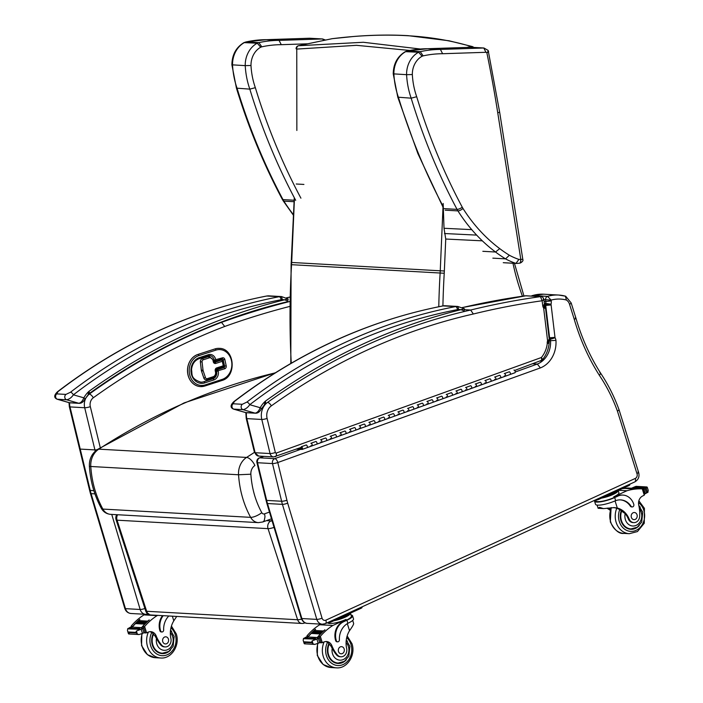<?xml version="1.0" encoding="UTF-8"?>
<svg xmlns="http://www.w3.org/2000/svg" width="703" height="703" viewBox="0 0 703 703"><rect width="100%" height="100%" fill="white"/><g stroke="black" fill="none" stroke-linecap="round" stroke-linejoin="round"><path stroke-width="1.05" d="M294.293 197.675L291.209 262.43L291.675 262.465L294.469 198.018M471.748 229.644L444.015 228.282L445.737 239.038L482.337 240.83M296.851 130.459L296.763 49.087A2.979 0.65 179.4 0 1 296.104 48.683A2.979 2.979 0 0 1 298.476 45.739A2.979 1.564 -101.8 0 0 298.265 45.818M444.015 228.282L443.162 203.466M420.403 49.017L363.319 42.277L298.555 45.73L332.053 38.709C385.464 32.074 431.853 34.667 471.23 46.503A2.979 2.61 -73.9 0 1 472.302 46.556L449.015 40.774L408.162 35.668C391.079 34.684 373.1 34.939 354.233 36.433L332.22 38.674A2.979 2.373 83 0 0 332.22 38.674A2.979 2.373 83 0 0 332.053 38.709A2.979 1.564 78.2 0 0 331.974 38.718A2.979 1.564 78.2 0 0 331.895 38.735M332.229 38.674A2.979 2.979 0 0 0 331.974 38.718L298.476 45.739A2.979 1.564 -101.8 0 1 298.555 45.73A2.979 2.364 83 0 0 296.763 49.087L356.474 45.326L409.752 50.458M300.919 198.176A579.281 488.585 -86.8 0 1 255.338 87.682L249.82 89.132A583.446 492.1 93.2 0 0 295.691 200.32M255.338 87.682A70.151 59.175 -86.8 0 1 250.989 65.502L245.233 65.634A74.325 62.69 93.2 0 0 249.82 89.132L236.436 88.147L231.885 64.808C232.043 54.781 236.067 47.373 243.967 42.611L257.245 43.199A23.577 19.886 93.2 0 0 245.233 65.634L231.885 64.817M250.989 65.502A19.412 16.371 -86.8 0 1 260.725 47.206L257.245 43.199A23.577 19.886 93.2 0 1 258.88 42.628L261.806 46.829A126.874 107.014 -86.8 0 1 281.279 44.684L279.056 40.387A131.048 110.529 93.2 0 0 258.88 42.628L246.182 41.916L244.064 42.567M324.065 40.379L322.449 38.955L279.056 40.387L266.209 39.676M293.292 214.503A172.332 145.345 -86.8 0 1 283.88 201.137A23.823 20.097 -86.8 0 1 282.993 199.608A583.446 492.1 -86.8 0 1 237.113 88.42A74.325 62.69 -86.8 0 1 232.535 64.922A23.577 19.886 -86.8 0 1 244.547 42.488A23.577 19.886 -86.8 0 1 246.182 41.916A131.048 110.529 -86.8 0 1 266.349 39.676L309.531 38.252M309.979 38.252A5.958 5.026 -86.8 0 0 309.856 38.243A5.958 5.026 -86.8 0 0 309.742 38.243L322.449 38.955A5.958 5.026 93.2 0 1 322.563 38.955L325.568 40.062M487.513 50.15C488.647 50.326 488.427 51.196 486.863 52.769C488.761 51.943 489.13 51.451 487.987 51.293M443.338 206.77A583.446 492.1 -86.8 0 1 398.469 97.462A74.325 62.69 -86.8 0 1 393.882 73.964A23.577 19.886 -86.8 0 1 405.895 51.53A23.577 19.886 -86.8 0 1 407.529 50.959A131.048 110.529 -86.8 0 1 427.705 48.718L471.089 47.286A5.958 5.026 -86.8 0 1 471.212 47.286L483.91 47.997L488.172 50.414L499.622 111.997A4.165 0.554 171.1 0 1 497.742 112.77L520.782 259.249L520.51 262.94C522.601 261.639 523.366 260.488 522.821 259.469L520.703 259.266A7.742 6.529 -86.8 0 1 518.902 259.407L515.958 263.397A11.916 10.044 93.2 0 0 516.6 263.458L519.447 263.194A4.165 2.171 -103.6 0 0 520.703 259.266M518.902 259.407A76.082 64.175 -86.8 0 1 509.385 255.242L505.554 258.862A80.256 67.69 93.2 0 0 515.958 263.397L503.251 262.685M416.694 96.724L411.167 98.174A583.446 492.1 93.2 0 0 457.047 209.362A4.165 1.309 -28.1 0 0 462.266 207.218A579.281 488.585 -86.8 0 1 416.694 96.724A70.151 59.175 -86.8 0 1 412.336 74.544L406.589 74.676A74.325 62.69 93.2 0 0 411.167 98.174L397.784 97.181L417.907 153.632L443.004 207.139M412.336 74.544A19.412 16.371 -86.8 0 1 422.072 56.249L418.601 52.242A23.577 19.886 93.2 0 0 406.589 74.676L393.232 73.85C393.39 63.824 397.415 56.416 405.323 51.653L418.601 52.242A23.577 19.886 93.2 0 1 420.236 51.67L423.162 55.871A126.874 107.014 -86.8 0 1 442.626 53.727L440.403 49.43A131.048 110.529 93.2 0 0 420.236 51.67L407.529 50.959L405.42 51.609M442.626 53.727L485.949 52.294L483.796 47.997L440.403 49.43L427.556 48.718M492.847 258.15L505.554 258.862A150.345 126.804 93.2 0 1 495.536 252.017L499.71 248.616A168.158 141.83 -86.8 0 1 462.996 208.475A19.658 16.582 -86.8 0 1 462.266 207.218M483.91 47.997A5.958 5.026 93.2 0 0 483.796 47.997L470.878 47.294M269.978 511.881L264.565 513.84L264.996 516.687L264.231 520.73L262.834 521.969L258.414 522.628A11.872 10.018 93.2 0 1 250.637 517.355L102.866 509.077A8.937 2.847 151.3 0 1 101.381 508.41C94.395 495.518 90.397 481.458 89.378 466.212A8.937 0.659 -3.5 0 0 90.775 466.484L238.545 474.762L250.866 474.209A9.034 7.619 -86.8 0 1 254.89 465.509A8.937 4.077 56.9 0 0 246.56 457.433A17.962 15.15 93.2 0 0 238.545 474.762C239.6 490.202 243.625 504.403 250.637 517.355A8.937 2.847 -28.7 0 0 261.78 512.672C255.453 500.975 251.815 488.154 250.866 474.209M117.586 514.737A5.958 5.026 93.2 0 0 117.067 520.185A5.958 1.336 162 0 1 116.1 519.789L145.679 610.889A5.958 1.336 -18 0 0 146.655 611.276A5.958 5.026 93.2 0 0 151.013 614.993L301.982 623.456A5.958 5.026 -86.8 0 1 297.615 619.738A5.958 1.336 -18 0 0 301.534 619.132M116.1 519.789L116.1 519.789A5.958 5.958 0 0 1 116.777 514.693M274.047 527.373A5.958 1.336 162 0 1 268.036 528.647A5.958 5.026 -86.8 0 1 270.936 520.897L266.499 520.642M272.246 521.354A5.958 2.909 -115.4 0 0 270.936 520.897L271.964 520.405M301.982 623.456A5.958 5.958 0 0 0 304.865 622.884L304.865 622.884A5.958 2.909 -115.4 0 0 305.032 622.796M111.742 514.411L140.161 609.483A7.443 6.283 93.2 0 0 145.67 614.317L130.978 613.491A7.443 6.283 -86.8 0 1 125.468 608.657L91.082 493.647A4.165 0.879 163.4 0 1 90.406 493.383L89.606 490.29L93.894 490.729M289.689 301.508A953.628 804.329 93.2 0 0 221.498 322.369L224.723 326.473A949.463 800.814 -86.8 0 1 289.618 306.464M100.265 447.653L90.327 406.65A7.742 6.529 -86.8 0 1 93.279 397.793A4.165 1.845 54.2 0 0 89.255 394.119A714.793 602.884 93.2 0 1 221.498 322.369L220.637 322.317M531.635 296.104A2.979 2.513 -86.8 0 1 532.593 295.541L543.691 294.206L558.639 295.049A44.676 37.681 93.2 0 0 547.549 296.376L532.593 295.541A44.676 37.681 -86.8 0 1 543.691 294.206M533.076 363.811L537.312 364.049L540.37 367.915L277.79 462.539A3.928 1.986 -109.8 0 0 274.768 458.664A3.928 3.313 -86.8 0 0 272.492 463.576L281.622 501.248A3.928 0.712 -13.6 0 0 286.921 500.211L277.79 462.539A3.928 0.712 166.4 0 1 272.492 463.576L257.535 462.732L266.674 500.413L281.622 501.248A38.718 32.654 93.2 0 0 282.43 504.367L316.816 619.387L301.859 618.543A3.928 0.835 163.4 0 1 301.227 618.297C302.685 621.689 304.733 623.385 307.378 623.376A7.443 6.283 -86.8 0 1 301.859 618.543L267.483 503.533A38.718 32.654 -86.8 0 1 266.674 500.413L266.042 500.193L256.911 462.512A3.928 0.712 -13.6 0 0 257.535 462.732A3.928 3.313 -86.8 0 1 259.82 457.829A3.928 1.986 -109.8 0 0 259.398 457.881A3.928 3.928 0 0 0 256.911 462.512M544.087 301.394L545.836 301.49A2.812 2.373 -86.8 0 1 545.633 303.274A5.193 4.376 93.2 0 0 545.607 304.584A5.193 4.376 93.2 0 0 545.633 304.838A11.45 9.657 93.2 0 0 545.739 305.577L549.605 337.862A11.45 9.657 93.2 0 0 549.676 338.407A5.738 4.842 93.2 0 0 549.992 339.672A2.171 1.837 -86.8 0 1 550.546 340.814A22.338 18.84 -86.8 0 1 537.312 364.049L515.255 372.001M544.307 303.204L551.011 304.214A6.74 5.686 93.2 0 0 551.222 300.91L545.836 301.49L545.633 299.733L551.126 300.093L547.549 296.376A2.979 2.513 93.2 0 0 545.633 299.733L543.876 299.636M544.491 304.777L551.02 304.32A1.257 1.063 -86.8 0 1 551.011 304.214M544.755 305.524L551.117 304.944A7.513 6.336 -86.8 0 1 551.02 304.32M549.148 338.38L555.054 337.765A7.513 6.336 -86.8 0 1 554.992 337.352L551.117 304.944M549.298 339.637L555.054 337.783A1.81 1.52 -86.8 0 1 555.054 337.765M549.386 340.753L555.95 340.366A6.107 5.149 93.2 0 0 555.054 337.783M551.222 300.91L551.126 300.093A40.748 34.368 -86.8 0 1 566.381 300.023L565.423 296.174A44.676 37.681 93.2 0 0 558.639 295.049L565.423 296.174M619.009 409.647L619.071 409.823C614.264 396.545 608.077 384.277 600.503 372.994L600.503 372.994C589.914 356.28 581.715 337.985 575.924 318.125L571.17 302.949L565.66 296.209M636.944 473.585A3.515 2.961 -86.8 0 1 635.284 478.435L325.876 620.169A3.515 2.961 -86.8 0 1 322.053 618.13A3.928 0.835 -16.6 0 1 316.816 619.387A7.443 6.283 93.2 0 0 322.326 624.211L325.41 623.631L634.818 481.898C638.535 479.674 639.774 476.432 638.544 472.161L619.071 409.823L617.462 411.229L636.944 473.585C638.675 472.618 639.001 472.056 637.902 471.906M566.381 300.023A7.979 6.731 -86.8 0 1 569.527 304.241L574.263 319.373A207.719 175.196 93.2 0 0 599.325 375.27C600.801 373.776 600.977 372.924 599.852 372.704M574.263 319.373C576.038 318.529 576.381 318.028 575.282 317.87M525.079 295.858L525.528 295.796A2.979 2.513 -86.8 0 1 525.932 295.778A2.979 2.513 -86.8 0 1 525.941 295.778L462.284 307.562M462.346 307.598A953.628 804.329 -86.8 0 1 525.528 295.796L540.484 296.64L542.145 300.761C543.876 299.944 544.227 299.399 543.217 299.118M540.967 296.622A2.979 2.513 -86.8 0 0 540.897 296.622A2.979 2.513 -86.8 0 0 540.888 296.622A2.979 2.513 -86.8 0 0 540.484 296.64A953.628 804.329 93.2 0 0 470.65 310.032A717.772 605.397 93.2 0 0 267.535 402.406A3.928 1.749 54.4 0 1 271.323 405.877A713.844 602.084 -86.8 0 1 473.347 314.004L470.65 310.032L465.087 309.715M541.442 360.34C542.593 360.208 542.575 359.268 541.38 357.519C541.934 359.725 541.6 360.911 540.379 361.087M514.684 370.446L542.136 360.103C546.082 355.375 548.41 349.786 549.122 343.345L549.324 339.874L545.475 307.668L544.667 305.383M543.885 304.724C544.974 304.83 544.579 305.076 542.707 305.454A6.362 5.369 93.2 0 0 543.138 307.22A2.917 2.461 -86.8 0 1 543.472 307.624A1.459 1.23 -86.8 0 1 543.691 308.389L547.54 340.498C549.403 340.085 549.799 339.821 548.709 339.716M543.691 308.389C545.572 308.037 545.967 307.8 544.878 307.694M547.54 340.498A1.819 1.529 -86.8 0 1 547.558 340.727C549.447 340.489 549.843 340.331 548.762 340.234M547.558 340.727A1.195 1.011 -86.8 0 1 547.549 341.087L548.718 341.491M547.549 341.087A0.94 0.791 -86.8 0 1 547.321 341.649C549.087 342.475 549.465 342.818 548.437 342.695M543.138 307.22C544.72 305.831 544.983 305.067 543.92 304.944M547.321 341.649A6.037 5.088 93.2 0 0 547.268 343.53L548.516 343.222M543.472 307.624C544.957 306.156 545.141 305.313 544.017 305.093M543.683 308.283C545.554 307.879 545.941 307.615 544.851 307.51M287.87 298.951L284.416 299.847C286.596 300.348 287.597 300.954 287.413 301.675L287.615 301.666C217.385 318.468 151.453 348.96 89.817 393.126L84.87 399.181A2.979 0.791 28.8 0 0 83.859 397.836C82.497 401.158 80.792 402.96 78.727 403.258A2.979 2.513 93.2 0 0 79.193 403.337A2.979 2.513 93.2 0 0 79.202 403.337A2.979 2.513 93.2 0 0 79.29 403.337M89.404 393.205L89.053 391.246L88.103 394.321M65.933 394.409A2.979 2.513 -86.8 0 0 64.799 397.406A2.979 2.513 -86.8 0 0 66.644 399.779L78.727 403.258L69.175 402.678L57.11 399.207L66.644 399.779C69.254 399.242 71.495 397.59 73.384 394.822A2.979 1.292 -127.5 0 0 70.449 392.248L65.933 394.409L56.75 393.891L58.068 391.553A635.881 536.327 -86.8 0 1 266.771 296.016A11.916 10.044 -86.8 0 1 268.177 295.866A2.979 1.599 -91.5 0 0 268.107 295.866A2.979 1.599 -91.5 0 0 268.019 295.866M57.584 391.685A2.979 1.292 52.5 0 1 57.593 391.676L57.593 391.676A2.979 1.292 52.5 0 1 58.068 391.553M69.175 402.678L70.01 402.819A2.979 2.513 93.2 0 1 69.544 402.74L57.461 399.269A2.979 2.513 -86.8 0 1 55.616 396.887A2.979 2.513 -86.8 0 1 56.75 393.891M265.769 403.091L265.418 401.132L264.469 404.199M464.235 308.837L460.781 309.733C462.969 310.234 463.962 310.84 463.778 311.561M458.523 309.505A2.979 1.599 -91.5 0 0 456.924 306.438A11.916 10.044 93.2 0 0 455.518 306.596A2.979 1.564 79 0 1 457.468 309.619A8.937 7.54 -86.8 0 1 458.523 309.505A12.803 10.8 -86.8 0 1 460.781 309.733A717.772 605.397 93.2 0 0 265.418 401.132A25.238 21.292 93.2 0 0 260.224 407.722C258.871 411.044 257.157 412.846 255.092 413.136L245.54 412.564L233.475 409.093L243.018 409.664C245.619 409.128 247.86 407.476 249.75 404.708A2.979 1.292 -127.5 0 0 246.815 402.125L242.298 404.287L233.115 403.777L234.433 401.431A635.881 536.327 -86.8 0 1 443.136 305.902A11.916 10.044 -86.8 0 1 444.542 305.743A2.979 1.599 -91.5 0 0 444.472 305.743A2.979 1.599 -91.5 0 0 444.384 305.752M457.468 309.619A632.902 533.814 -86.8 0 0 249.75 404.708L260.224 407.722A2.979 0.791 28.8 0 1 261.235 409.067A2.979 0.791 28.8 0 1 261.226 409.084M233.95 401.571A2.979 1.292 52.5 0 1 233.958 401.562L233.958 401.562A2.979 1.292 52.5 0 1 234.433 401.431M245.54 412.564L246.375 412.705A2.979 2.513 93.2 0 1 245.909 412.626L233.827 409.146A2.979 2.513 -86.8 0 1 231.981 406.773A2.979 2.513 -86.8 0 1 233.115 403.777M223.607 365.437L223.273 365.788A1.195 0.606 72.1 0 1 223 366.887A1.195 0.606 72.1 0 1 222.886 366.896L216.533 368.952M221.7 360.085A1.195 1.002 93.2 0 0 221.357 360.121L221.419 360.121A1.195 0.606 72.1 0 1 222.306 361.307L222.833 361.017A1.195 1.195 0 0 0 221.735 360.085L221.735 360.085A1.195 1.002 93.2 0 0 221.419 360.121L214.846 362.256A1.195 0.606 72.1 0 1 215.733 363.433L222.306 361.307L223.273 365.788L216.7 367.915A2.381 2.012 93.2 0 0 215.241 370.841L215.505 372.045A3.814 3.216 -86.8 0 1 213.176 376.729L207.236 378.653A1.784 1.511 -86.8 0 1 205.461 377.616L203.149 370.736A2.768 2.337 -86.8 0 1 203.009 370.094L202.069 361.808A1.784 1.511 -86.8 0 1 203.193 359.813L209.116 357.897A3.814 3.216 -86.8 0 1 213.027 360.569L213.281 361.773A2.381 2.012 93.2 0 0 215.733 363.433M222.64 360.955A1.195 1.002 93.2 0 0 221.735 360.085L221.673 360.077M221.357 360.121L214.775 362.247A1.195 1.002 -86.8 0 1 214.503 362.291M213.361 360.217L209.485 356.535A5 4.218 93.2 0 0 209.485 356.535A5 4.218 93.2 0 0 208.167 356.711L202.244 358.627A2.979 2.513 93.2 0 0 200.373 361.948L201.304 370.235A3.954 3.339 93.2 0 0 201.515 371.158L203.817 378.038A2.979 2.513 93.2 0 0 205.997 379.866A2.979 2.513 93.2 0 0 206.023 379.866M214.204 360.252A1.195 1.002 93.2 0 0 215.109 361.122L215.109 361.122A1.195 1.002 93.2 0 0 215.426 361.078A1.195 0.606 -107.9 0 0 215.54 361.07A1.195 0.606 -107.9 0 0 215.812 359.971L214.204 360.252L215.751 359.681A7.144 6.028 93.2 0 0 208.422 354.681L199.283 357.642A13.102 11.055 93.2 0 0 191.295 373.741A13.102 11.055 93.2 0 0 204.731 382.907L213.87 379.945A7.144 6.028 93.2 0 0 218.229 371.166L218.167 370.876A1.195 0.606 -107.9 0 0 217.28 369.69A1.195 1.002 93.2 0 0 216.559 371.158L224.749 368.75A1.195 0.606 -107.9 0 0 223.862 367.564L217.28 369.69M222.218 379.392A1.195 0.606 72.1 0 1 221.946 380.49C236.999 376.606 234.811 348.328 219.336 348.363L219.274 348.363A16.38 13.814 93.2 0 0 219.274 348.363A16.38 13.814 93.2 0 0 214.951 348.925L197.903 354.444A16.38 13.814 93.2 0 0 187.543 372.036A16.38 13.814 93.2 0 0 200.39 386.588A16.38 13.814 93.2 0 0 200.425 386.588A16.38 13.814 93.2 0 0 204.775 386.026A1.195 0.606 72.1 0 0 204.898 386.009A1.195 0.606 72.1 0 0 205.171 384.91A15.194 12.812 -86.8 0 1 189.582 374.295A15.194 12.812 -86.8 0 1 198.852 355.63L215.909 350.112A15.194 12.812 -86.8 0 1 231.489 360.736A15.194 12.812 -86.8 0 1 222.218 379.392L205.171 384.91M315.717 441.51A1.432 0.721 70.2 0 1 316.886 442.618A1.432 0.721 70.2 0 1 316.693 444.208A1.432 0.721 -109.8 0 0 316.93 442.758A1.432 0.721 -109.8 0 0 315.875 441.493L311.042 443.233A1.432 0.721 70.2 0 1 312.097 444.498A1.432 0.721 70.2 0 1 311.851 445.948A1.432 0.721 70.2 0 1 311.025 445.482M325.384 438.031A1.432 0.721 70.2 0 1 326.552 439.129A1.432 0.721 70.2 0 1 326.359 440.719A1.432 0.721 -109.8 0 0 326.596 439.27A1.432 0.721 -109.8 0 0 325.542 438.013L320.709 439.753A1.432 0.721 70.2 0 1 321.763 441.018A1.432 0.721 70.2 0 1 321.526 442.459A1.432 0.721 70.2 0 1 320.691 442.002M335.059 434.542A1.432 0.721 70.2 0 1 336.219 435.649A1.432 0.721 70.2 0 1 336.025 437.24A1.432 0.721 -109.8 0 0 336.271 435.79A1.432 0.721 -109.8 0 0 335.208 434.524L330.375 436.264A1.432 0.721 70.2 0 1 331.438 437.53A1.432 0.721 70.2 0 1 331.192 438.98A1.432 0.721 70.2 0 1 330.357 438.514M344.725 431.062A1.432 0.721 70.2 0 1 345.894 432.16A1.432 0.721 70.2 0 1 345.691 433.751A1.432 0.721 -109.8 0 0 345.938 432.301A1.432 0.721 -109.8 0 0 344.883 431.044L340.041 432.784A1.432 0.721 70.2 0 1 341.104 434.05A1.432 0.721 70.2 0 1 340.858 435.491A1.432 0.721 70.2 0 1 340.032 435.034M354.391 427.573A1.432 0.721 70.2 0 1 355.56 428.681A1.432 0.721 70.2 0 1 355.366 430.271A1.432 0.721 -109.8 0 0 355.604 428.821A1.432 0.721 -109.8 0 0 354.549 427.556L349.716 429.296A1.432 0.721 70.2 0 1 350.771 430.561A1.432 0.721 70.2 0 1 350.533 432.011A1.432 0.721 70.2 0 1 349.699 431.545M364.066 424.094A1.432 0.721 70.2 0 1 365.226 425.192A1.432 0.721 70.2 0 1 365.033 426.783A1.432 0.721 -109.8 0 0 365.279 425.333A1.432 0.721 -109.8 0 0 364.216 424.067L359.382 425.816A1.432 0.721 70.2 0 1 360.446 427.081A1.432 0.721 70.2 0 1 360.2 428.522A1.432 0.721 70.2 0 1 359.365 428.065M373.732 420.605A1.432 0.721 70.2 0 1 374.901 421.712A1.432 0.721 70.2 0 1 374.699 423.294A1.432 0.721 -109.8 0 0 374.945 421.853A1.432 0.721 -109.8 0 0 373.891 420.587L369.049 422.327A1.432 0.721 70.2 0 1 370.112 423.593A1.432 0.721 70.2 0 1 369.866 425.043A1.432 0.721 70.2 0 1 369.04 424.577M383.399 417.125A1.432 0.721 70.2 0 1 384.567 418.223A1.432 0.721 70.2 0 1 384.374 419.814A1.432 0.721 -109.8 0 0 384.611 418.364A1.432 0.721 -109.8 0 0 383.557 417.099L378.724 418.847A1.432 0.721 70.2 0 1 379.778 420.113A1.432 0.721 70.2 0 1 379.532 421.554A1.432 0.721 70.2 0 1 378.706 421.097M393.074 413.636A1.432 0.721 70.2 0 1 394.234 414.744A1.432 0.721 70.2 0 1 394.04 416.325A1.432 0.721 -109.8 0 0 394.286 414.884A1.432 0.721 -109.8 0 0 393.223 413.619L388.39 415.359A1.432 0.721 70.2 0 1 389.444 416.624A1.432 0.721 70.2 0 1 389.207 418.074A1.432 0.721 70.2 0 1 388.372 417.608M402.74 410.157A1.432 0.721 70.2 0 1 403.9 411.255A1.432 0.721 70.2 0 1 403.707 412.846A1.432 0.721 -109.8 0 0 403.953 411.396A1.432 0.721 -109.8 0 0 402.889 410.13L398.056 411.879A1.432 0.721 70.2 0 1 399.119 413.144A1.432 0.721 70.2 0 1 398.873 414.585A1.432 0.721 70.2 0 1 398.039 414.129M412.406 406.668A1.432 0.721 70.2 0 1 413.575 407.766A1.432 0.721 70.2 0 1 413.382 409.357A1.432 0.721 -109.8 0 0 413.619 407.916A1.432 0.721 -109.8 0 0 412.564 406.65L407.731 408.39A1.432 0.721 70.2 0 1 408.786 409.656A1.432 0.721 70.2 0 1 408.54 411.106A1.432 0.721 70.2 0 1 407.714 410.64M422.081 403.188A1.432 0.721 70.2 0 1 423.241 404.287A1.432 0.721 70.2 0 1 423.048 405.877A1.432 0.721 -109.8 0 0 423.285 404.427A1.432 0.721 -109.8 0 0 422.231 403.162L417.397 404.91A1.432 0.721 70.2 0 1 418.452 406.176A1.432 0.721 70.2 0 1 418.215 407.617A1.432 0.721 70.2 0 1 417.38 407.16M431.747 399.699A1.432 0.721 70.2 0 1 432.907 400.798A1.432 0.721 70.2 0 1 432.714 402.388A1.432 0.721 -109.8 0 0 432.96 400.947A1.432 0.721 -109.8 0 0 431.897 399.682L427.064 401.422A1.432 0.721 70.2 0 1 428.127 402.687A1.432 0.721 70.2 0 1 427.881 404.137A1.432 0.721 70.2 0 1 427.046 403.671M441.414 396.22A1.432 0.721 70.2 0 1 442.582 397.318A1.432 0.721 70.2 0 1 442.38 398.909A1.432 0.721 -109.8 0 0 442.626 397.459A1.432 0.721 -109.8 0 0 441.572 396.193L436.73 397.942A1.432 0.721 70.2 0 1 437.793 399.207A1.432 0.721 70.2 0 1 437.547 400.648A1.432 0.721 70.2 0 1 436.721 400.192M451.08 392.731A1.432 0.721 70.2 0 1 452.249 393.829A1.432 0.721 70.2 0 1 452.055 395.42A1.432 0.721 -109.8 0 0 452.293 393.979A1.432 0.721 -109.8 0 0 451.238 392.713L446.405 394.453A1.432 0.721 70.2 0 1 447.459 395.719A1.432 0.721 70.2 0 1 447.222 397.169A1.432 0.721 70.2 0 1 446.387 396.703M460.755 389.251A1.432 0.721 70.2 0 1 461.915 390.35A1.432 0.721 70.2 0 1 461.722 391.94A1.432 0.721 -109.8 0 0 461.968 390.49A1.432 0.721 -109.8 0 0 460.904 389.225L456.071 390.973A1.432 0.721 70.2 0 1 457.135 392.23A1.432 0.721 70.2 0 1 456.888 393.68A1.432 0.721 70.2 0 1 456.054 393.223M470.421 385.762A1.432 0.721 70.2 0 1 471.59 386.861A1.432 0.721 70.2 0 1 471.388 388.451A1.432 0.721 -109.8 0 0 471.634 387.01A1.432 0.721 -109.8 0 0 470.579 385.745L465.738 387.485A1.432 0.721 70.2 0 1 466.801 388.75A1.432 0.721 70.2 0 1 466.555 390.2A1.432 0.721 70.2 0 1 465.729 389.734M480.087 382.283A1.432 0.721 70.2 0 1 481.256 383.381A1.432 0.721 70.2 0 1 481.063 384.972A1.432 0.721 -109.8 0 0 481.3 383.522A1.432 0.721 -109.8 0 0 480.246 382.256L475.413 384.005A1.432 0.721 70.2 0 1 476.467 385.262A1.432 0.721 70.2 0 1 476.23 386.712A1.432 0.721 70.2 0 1 475.395 386.255M489.763 378.794A1.432 0.721 70.2 0 1 490.922 379.892A1.432 0.721 70.2 0 1 490.729 381.483A1.432 0.721 -109.8 0 0 490.975 380.042A1.432 0.721 -109.8 0 0 489.912 378.776L485.079 380.516A1.432 0.721 70.2 0 1 486.133 381.782A1.432 0.721 70.2 0 1 485.896 383.232A1.432 0.721 70.2 0 1 485.061 382.766M499.429 375.314A1.432 0.721 70.2 0 1 500.598 376.413A1.432 0.721 70.2 0 1 500.395 378.003A1.432 0.721 -109.8 0 0 500.641 376.553A1.432 0.721 -109.8 0 0 499.578 375.288L494.745 377.036A1.432 0.721 70.2 0 1 495.808 378.293A1.432 0.721 70.2 0 1 495.562 379.743A1.432 0.721 70.2 0 1 494.736 379.286M509.095 371.825A1.432 0.721 70.2 0 1 510.264 372.924A1.432 0.721 70.2 0 1 510.07 374.514A1.432 0.721 -109.8 0 0 510.308 373.073A1.432 0.721 -109.8 0 0 509.253 371.808L504.42 373.548A1.432 0.721 70.2 0 1 505.475 374.813A1.432 0.721 70.2 0 1 505.229 376.263A1.432 0.721 70.2 0 1 504.403 375.797M306.051 444.999A1.432 0.721 70.2 0 1 307.211 446.097A1.432 0.721 70.2 0 1 307.018 447.688A1.432 0.721 -109.8 0 0 307.264 446.238A1.432 0.721 -109.8 0 0 306.2 444.981L301.367 446.721A1.432 0.721 -109.8 0 1 302.431 447.987A1.432 0.721 -109.8 0 1 302.185 449.428L307.018 447.688A1.432 0.721 70.2 0 1 306.868 447.714M300.866 447.363L301.534 447.407L301.939 448.76L300.866 447.363A1.432 0.721 -109.8 0 0 301.279 448.857A1.432 0.721 -109.8 0 0 302.185 449.428M490.861 381.404L495.413 379.761A1.432 0.721 -109.8 0 0 495.562 379.743L500.395 378.003A1.432 0.721 70.2 0 1 500.246 378.021L499.481 377.977M481.195 384.893L485.738 383.249A1.432 0.721 -109.8 0 0 485.896 383.232L495.562 379.743A1.432 0.721 -109.8 0 0 495.756 378.152A1.432 0.721 -109.8 0 0 494.596 377.054M471.52 388.372L476.072 386.738A1.432 0.721 -109.8 0 0 476.23 386.712L481.063 384.972A1.432 0.721 70.2 0 1 480.905 384.989L480.14 384.945M461.853 391.861L466.405 390.218A1.432 0.721 -109.8 0 0 466.555 390.2L476.23 386.712A1.432 0.721 -109.8 0 0 476.423 385.121A1.432 0.721 -109.8 0 0 475.254 384.023M452.187 395.341L456.73 393.706A1.432 0.721 -109.8 0 0 456.888 393.68L461.722 391.94A1.432 0.721 70.2 0 1 461.572 391.958M442.512 398.829L447.064 397.186A1.432 0.721 -109.8 0 0 447.222 397.169L456.888 393.68A1.432 0.721 -109.8 0 0 457.082 392.089A1.432 0.721 -109.8 0 0 455.922 390.991M432.846 402.309L437.398 400.675A1.432 0.721 -109.8 0 0 437.547 400.648L442.38 398.909A1.432 0.721 70.2 0 1 442.231 398.926M423.18 405.798L427.723 404.155A1.432 0.721 -109.8 0 0 427.881 404.137L437.547 400.648A1.432 0.721 -109.8 0 0 437.749 399.058A1.432 0.721 -109.8 0 0 436.581 397.96M413.513 409.278L418.057 407.643A1.432 0.721 -109.8 0 0 418.215 407.617L423.048 405.877A1.432 0.721 70.2 0 1 422.89 405.895M403.838 412.766L408.39 411.123A1.432 0.721 -109.8 0 0 408.54 411.106L418.215 407.617A1.432 0.721 -109.8 0 0 418.408 406.026A1.432 0.721 -109.8 0 0 417.239 404.928M394.172 416.246L398.724 414.612A1.432 0.721 -109.8 0 0 398.873 414.585L403.707 412.846A1.432 0.721 70.2 0 1 403.557 412.863M384.506 419.735L389.049 418.092A1.432 0.721 -109.8 0 0 389.207 418.074L398.873 414.585A1.432 0.721 -109.8 0 0 399.067 412.995A1.432 0.721 -109.8 0 0 397.907 411.896M374.831 423.215L379.383 421.58A1.432 0.721 -109.8 0 0 379.532 421.554L384.374 419.814A1.432 0.721 70.2 0 1 384.216 419.832M365.165 426.703L369.716 425.06A1.432 0.721 -109.8 0 0 369.866 425.043L379.532 421.554A1.432 0.721 -109.8 0 0 379.734 419.963A1.432 0.721 -109.8 0 0 378.566 418.865M355.498 430.183L360.041 428.549A1.432 0.721 -109.8 0 0 360.2 428.522L365.033 426.783A1.432 0.721 70.2 0 1 364.883 426.8M345.823 433.672L350.375 432.029A1.432 0.721 -109.8 0 0 350.533 432.011L360.2 428.522A1.432 0.721 -109.8 0 0 360.393 426.932A1.432 0.721 -109.8 0 0 359.233 425.833M336.157 437.152L340.709 435.517A1.432 0.721 -109.8 0 0 340.858 435.491L345.691 433.751A1.432 0.721 70.2 0 1 345.542 433.769M326.491 440.64L331.034 438.997A1.432 0.721 -109.8 0 0 331.192 438.98L340.858 435.491A1.432 0.721 -109.8 0 0 341.06 433.9A1.432 0.721 -109.8 0 0 339.892 432.802M316.825 444.12L321.368 442.486A1.432 0.721 -109.8 0 0 321.526 442.459L326.359 440.719A1.432 0.721 70.2 0 1 326.201 440.746M307.149 447.609L311.701 445.966A1.432 0.721 -109.8 0 0 311.851 445.948L321.526 442.459A1.432 0.721 -109.8 0 0 321.719 440.869A1.432 0.721 -109.8 0 0 320.55 439.77M301.64 449.279L301.183 448.699M307.018 447.688L311.851 445.948A1.432 0.721 -109.8 0 0 312.053 444.358A1.432 0.721 -109.8 0 0 310.884 443.259M326.359 440.719L331.192 438.98A1.432 0.721 -109.8 0 0 331.385 437.389A1.432 0.721 -109.8 0 0 330.225 436.291M345.691 433.751L350.533 432.011A1.432 0.721 -109.8 0 0 350.727 430.421A1.432 0.721 -109.8 0 0 349.558 429.322M365.033 426.783L369.866 425.043A1.432 0.721 -109.8 0 0 370.059 423.452A1.432 0.721 -109.8 0 0 368.899 422.354M384.374 419.814L389.207 418.074A1.432 0.721 -109.8 0 0 389.4 416.484A1.432 0.721 -109.8 0 0 388.232 415.385M403.707 412.846L408.54 411.106A1.432 0.721 -109.8 0 0 408.742 409.515A1.432 0.721 -109.8 0 0 407.573 408.417M423.048 405.877L427.881 404.137A1.432 0.721 -109.8 0 0 428.074 402.547A1.432 0.721 -109.8 0 0 426.914 401.448M442.38 398.909L447.222 397.169A1.432 0.721 -109.8 0 0 447.416 395.578A1.432 0.721 -109.8 0 0 446.247 394.48M471.388 388.451A1.432 0.721 70.2 0 1 471.238 388.478L470.474 388.434M461.722 391.94L466.555 390.2A1.432 0.721 -109.8 0 0 466.748 388.61A1.432 0.721 -109.8 0 0 465.588 387.502M481.063 384.972L485.896 383.232A1.432 0.721 -109.8 0 0 486.089 381.641A1.432 0.721 -109.8 0 0 484.921 380.534M500.527 377.924L505.079 376.281A1.432 0.721 -109.8 0 0 505.229 376.263L510.07 374.514A1.432 0.721 70.2 0 1 509.912 374.541M500.395 378.003L505.229 376.263A1.432 0.721 -109.8 0 0 505.431 374.673A1.432 0.721 -109.8 0 0 504.262 373.565M301.095 448.725L297.94 448.549M296.323 449.129L301.262 449.41M513.928 370.086A1.432 0.721 70.2 0 1 515.097 371.184A1.432 0.721 70.2 0 1 514.904 372.775A1.432 0.721 70.2 0 1 514.745 372.792L510.202 374.435M301.332 447.96L301.921 448.699L301.332 447.96M165.196 646.927L164.361 646.883A6.564 5.536 -86.8 0 1 160.53 644.704L161.365 644.748A6.564 5.536 -86.8 0 0 165.196 646.927A6.564 5.536 -86.8 0 0 170.917 638.579A20.765 17.513 -86.8 0 1 173.799 620.837L176.717 616.434M163.201 615.679A14.614 12.329 93.2 0 0 160.6 630.802A1.872 1.582 93.2 0 0 163.658 629.993A16.881 14.236 93.2 0 1 168.817 615.995M145.275 614.29L143.974 614.888A63.323 53.402 93.2 0 0 131.452 625.775L131.18 627.375M132.516 626.927A1.406 1.186 -86.8 0 1 132.797 626.391A63.323 53.402 -86.8 0 1 135.442 623.456M135.987 622.893A63.323 53.402 -86.8 0 1 136.681 622.208M137.226 621.68A63.323 53.402 -86.8 0 1 137.929 621.021M138.482 620.512A63.323 53.402 -86.8 0 1 139.695 619.457L139.844 619.466A63.323 53.402 -86.8 0 0 138.632 620.521M127.454 630.521L128.412 633.614L127.454 630.521L127.761 628.623L129.255 627.946A5.018 4.227 -86.8 0 0 129.888 627.428L131.971 627.542A5.018 4.227 -86.8 0 0 132.34 627.138A63.323 53.402 -86.8 0 1 135.486 623.579M136.136 622.902A63.323 53.402 -86.8 0 1 136.707 622.34M137.375 621.689A63.323 53.402 -86.8 0 1 137.955 621.144M132.34 627.138L141.602 627.656A63.323 53.402 -86.8 0 1 149.106 619.984L149.264 619.993A63.323 53.402 -86.8 0 0 142.375 626.927L144.598 626.514A63.323 53.402 -86.8 0 1 157.121 615.626L157.683 615.371M143.974 614.888L157.121 615.626M135.855 622.884L135.494 623.605L144.695 624.123A63.323 53.402 -86.8 0 1 145.284 623.508L136.083 622.999M137.094 621.672L136.716 622.357L145.916 622.876A63.323 53.402 -86.8 0 1 146.523 622.296L137.322 621.777M138.342 620.512L137.964 621.171L147.164 621.689A63.323 53.402 -86.8 0 1 147.771 621.127L138.57 620.608M132.797 626.391L131.092 626.294L131.531 627.823M128.078 631.944L135.881 632.384L136.391 631.022L137.349 634.115L139.08 634.554L143.966 632.841A5.018 4.227 -86.8 0 1 144.73 632.709L145.082 632.076L143.922 628.368L141.76 628.095M141.602 627.656A5.018 4.227 -86.8 0 1 141.233 628.06L143.307 628.183A5.018 4.227 -86.8 0 1 142.674 628.693L136.391 631.022M128.412 633.614L129.229 633.306M137.349 634.115L135.881 632.384M161.971 631.997L161.303 631.953A1.872 1.582 -86.8 0 1 159.924 630.767A14.614 12.329 -86.8 0 1 162.534 615.643M138.131 628.834L128.93 628.324L128.517 628.886L138.491 629.22A5.018 4.227 -86.8 0 1 138.473 629.22L139.985 629.308M138.456 629.08L140.055 628.86A5.018 4.227 -86.8 0 1 139.299 629.123M130.117 628.385L139.712 628.579M147.164 621.689L147.542 621.021M145.916 622.876L146.294 622.19M144.695 624.123L145.055 623.403M129.888 627.428L130.415 627.454M137.726 629.396A2.346 1.977 -86.8 0 1 138.473 629.22M161.365 644.748A32.83 27.689 -86.8 0 1 156.198 635.951A7.663 6.459 -86.8 0 0 150.767 631.672A7.663 6.459 -86.8 0 0 148.474 632.032A42.206 35.598 -86.8 0 0 146.576 632.823L144.941 632.621M149.871 631.698A7.663 6.459 -86.8 0 1 154.054 635.073L156.198 635.951M145.943 632.946L144.229 632.849A1.406 1.186 -86.8 0 1 144.036 632.823M144.08 627.023L143.078 628.473M142.015 627.981A1.406 1.186 -86.8 0 1 142.375 626.927M161.233 653.509A13.401 11.301 93.2 0 0 163.14 653.219M170.644 649.906A13.401 11.301 -86.8 0 1 162.235 653.614A13.401 11.301 -86.8 0 1 153.175 633.772M170.548 630.108A13.401 11.301 -86.8 0 1 171.681 631.47M160.53 644.704A32.83 27.689 -86.8 0 1 156.479 638.403L154.95 635.89M170.53 630.222L174.124 636.505L173.114 646.409L168.667 651.514L162.411 653.201L160.258 653.087A12.988 10.949 -86.8 0 1 159.309 652.982M162.762 641.672A3.577 3.014 93.2 0 0 165.398 643.948A3.577 3.014 93.2 0 0 168.606 640.547A3.577 3.014 93.2 0 0 165.794 636.813A3.577 3.014 93.2 0 0 162.762 641.672M340.92 656.778L340.094 656.734A6.564 5.536 -86.8 0 1 336.262 654.555L337.089 654.598A6.564 5.536 -86.8 0 0 340.92 656.778A6.564 5.536 -86.8 0 0 346.649 648.43A20.765 17.513 -86.8 0 1 349.532 630.688C352.308 626.812 353.688 624.413 353.653 623.482L352.704 620.415M350.999 614.984A13.506 2.953 162.6 0 1 352.563 615.793A13.506 2.953 162.6 0 1 346.922 620.239L343.644 621.733A14.614 12.329 93.2 0 0 336.324 640.653A1.872 1.582 93.2 0 0 339.382 639.844A16.881 14.236 93.2 0 1 347.888 623.324L346.922 620.239M352.563 615.793L353.521 618.86A13.506 2.953 -17.4 0 1 348.67 622.92L347.888 623.324M320.999 624.141L319.698 624.739A63.323 53.402 93.2 0 0 307.176 635.617L306.903 637.226M308.239 636.769A1.406 1.186 -86.8 0 1 308.529 636.233A63.323 53.402 -86.8 0 1 311.165 633.298M311.71 632.744A63.323 53.402 -86.8 0 1 312.404 632.059M312.949 631.531A63.323 53.402 -86.8 0 1 313.652 630.863M314.206 630.363A63.323 53.402 -86.8 0 1 315.419 629.308L315.568 629.317A63.323 53.402 -86.8 0 0 314.364 630.371M303.178 640.371L304.144 643.456L303.178 640.371L303.494 638.473L304.979 637.788A5.018 4.227 -86.8 0 0 305.62 637.278L307.694 637.393A5.018 4.227 -86.8 0 0 308.063 636.988A63.323 53.402 -86.8 0 1 311.209 633.429L320.419 633.965A63.323 53.402 -86.8 0 1 321.016 633.359L311.807 632.841M311.868 632.753A63.323 53.402 -86.8 0 1 312.431 632.182M313.099 631.54A63.323 53.402 -86.8 0 1 313.679 630.995M308.063 636.988L317.325 637.507A63.323 53.402 -86.8 0 1 324.839 629.835L324.988 629.844A63.323 53.402 -86.8 0 0 318.099 636.769L320.331 636.356A63.323 53.402 -86.8 0 1 332.853 625.477L346.008 619.44L346.245 620.195L343.644 621.733M319.698 624.739L332.853 625.477M312.817 631.522L312.448 632.208L321.649 632.726A63.323 53.402 -86.8 0 1 322.246 632.138L313.046 631.628M314.074 630.354L313.687 631.022L322.888 631.531A63.323 53.402 -86.8 0 1 323.503 630.978L314.303 630.459M308.529 636.233L306.824 636.136L307.255 637.674M303.81 641.795L311.605 642.226L312.114 640.872L313.081 643.957L314.812 644.405L319.698 642.683A5.018 4.227 -86.8 0 1 320.454 642.56L320.814 641.927L319.645 638.219L317.484 637.937M317.325 637.507A5.018 4.227 -86.8 0 1 316.956 637.911L319.039 638.025A5.018 4.227 -86.8 0 1 318.397 638.544L312.114 640.872M304.144 643.456L304.953 643.157M313.081 643.957L311.605 642.226M333.802 620.767A12.259 2.68 -17.4 0 0 350.428 613.148L351.368 616.171A12.259 2.68 162.6 0 1 346.245 620.195M337.704 641.839L337.027 641.804A1.872 1.582 -86.8 0 1 335.656 640.618A14.614 12.329 -86.8 0 1 342.976 621.698M313.863 638.684L304.663 638.166L304.25 638.728L314.223 639.071A5.018 4.227 -86.8 0 1 314.206 639.071L315.709 639.159M314.179 638.93L315.779 638.711A5.018 4.227 -86.8 0 1 315.032 638.974M340.937 617.498A10.387 2.267 -17.4 0 0 346.465 614.967M335.595 619.941A10.387 2.267 -17.4 0 0 348.635 613.974M305.84 638.236L315.436 638.429M322.888 631.531L323.275 630.872M321.649 632.726L322.018 632.041M311.218 633.456L311.578 632.735M320.419 633.965L320.779 633.254M305.62 637.278L306.148 637.305M313.45 639.247A2.346 1.977 -86.8 0 1 314.206 639.071M337.089 654.598A32.83 27.689 -86.8 0 1 331.93 645.802A7.663 6.459 -86.8 0 0 326.5 641.523A7.663 6.459 -86.8 0 0 324.197 641.883A42.206 35.598 -86.8 0 0 322.299 642.674L320.665 642.472M325.594 641.54A7.663 6.459 -86.8 0 1 329.777 644.915L331.93 645.802M321.666 642.788L319.962 642.7A1.406 1.186 -86.8 0 1 319.768 642.665M319.803 636.865L318.811 638.324M317.747 637.832A1.406 1.186 -86.8 0 1 318.099 636.769M327.809 622.884A12.259 2.68 -17.4 0 0 346.008 619.44M327.044 622.876L327.352 622.893A2.979 0.65 -17.4 0 0 331.315 621.909L360.806 608.394A2.979 0.65 -17.4 0 0 362.045 607.418L361.887 606.917M336.965 663.351A13.401 11.301 93.2 0 0 338.864 663.07M346.377 659.757A13.401 11.301 -86.8 0 1 337.958 663.465A13.401 11.301 -86.8 0 1 328.907 643.614M346.271 639.95A13.401 11.301 -86.8 0 1 347.405 641.321M336.262 654.555A32.83 27.689 -86.8 0 1 332.203 648.254L330.674 645.732M346.263 640.064L349.848 646.356L348.837 656.259L344.4 661.356L338.134 663.052L335.981 662.929A12.988 10.949 -86.8 0 1 335.032 662.832M338.495 651.523A3.577 3.014 93.2 0 0 341.122 653.799A3.577 3.014 93.2 0 0 344.329 650.398A3.577 3.014 93.2 0 0 341.526 646.655A3.577 3.014 93.2 0 0 338.495 651.523M610.169 510.308A20.765 17.513 93.2 0 0 606.751 508.207M597.067 505.079L598.148 508.295L603.499 508.603L599.51 507.311L598.051 508.216M603.499 508.603L614.325 507.592L617.296 508.032A20.765 17.513 -86.8 0 1 629.159 519.016L628.333 518.972A6.564 5.536 -86.8 0 0 632.964 522.575L633.79 522.619A6.564 5.536 -86.8 0 1 629.159 519.016M639.431 508.972A10.009 8.445 -86.8 0 1 637.797 524.403A10.009 8.445 -86.8 0 1 625.398 519.658A10.009 8.445 -86.8 0 1 625.169 513.629L622.34 511.626A20.765 17.513 93.2 0 0 615.503 507.926L613.394 507.566M610.459 509.341A20.765 17.513 93.2 0 0 607.893 508.023M594.545 501.204L595.503 504.271A13.506 2.953 -17.4 0 0 614.809 501.011L615.652 500.668A16.881 14.236 93.2 0 1 620.687 499.886A16.881 14.236 93.2 0 1 631.057 506.23A1.872 1.582 93.2 0 0 633.798 504.385A14.614 12.329 93.2 0 0 623.034 495.097A14.614 12.329 93.2 0 0 617.963 496.081L614.686 497.575A13.506 2.953 162.6 0 1 601.777 501.626A13.506 2.953 162.6 0 1 594.545 501.204A13.506 2.953 162.6 0 1 594.835 500.22L595.125 500.237A2.979 0.65 -17.4 0 0 599.079 499.244L628.57 485.738A2.979 0.65 -17.4 0 0 629.809 484.762L629.66 484.262M601.566 498.111A12.259 2.68 -17.4 0 0 613.06 494.481A12.259 2.68 -17.4 0 0 618.192 490.492L618.904 492.759A12.259 2.68 -17.4 0 1 613.781 496.784L626.935 490.756A63.323 53.402 -86.8 0 1 642.278 488.884L643.122 489.763M642.252 488.875A5.018 4.227 93.2 0 0 642.314 488.875L642.806 488.91M641.101 488.813A63.323 53.402 93.2 0 0 640.802 488.796A63.323 53.402 93.2 0 0 632.146 489.147L631.988 489.139A63.323 53.402 93.2 0 1 640.653 488.787A63.323 53.402 93.2 0 1 640.723 488.796M633.974 488.55L624.361 488.427A63.323 53.402 93.2 0 0 622.726 488.611L622.577 488.611A63.323 53.402 93.2 0 1 624.369 488.4L633.561 488.945A63.323 53.402 93.2 0 1 634.326 488.875L633.561 488.945M635.556 488.418L635.143 488.813A63.323 53.402 93.2 0 1 635.907 488.77L626.004 488.102A63.323 53.402 93.2 0 0 625.986 488.102M624.484 488.154A63.323 53.402 93.2 0 0 623.086 488.251M626.935 490.756L618.631 490.29M627.63 487.97L637.507 488.717A63.323 53.402 93.2 0 0 636.733 488.734L635.89 488.69M635.143 488.813L634.291 488.761M633.79 522.619A6.564 5.536 -86.8 0 0 639.695 515.984A32.83 27.689 -86.8 0 0 638.755 505.255A7.663 6.459 -86.8 0 1 642.401 496.125A42.206 35.598 -86.8 0 1 644.256 495.193L644.677 494.068L643.148 489.183M631.733 488.11L635.872 486.414M648.184 490.219L647.938 492.328L646.444 493.005A5.018 4.227 93.2 0 0 645.811 493.524L644.431 493.295M645.196 493.339L644.036 489.622L644.387 488.989A5.018 4.227 93.2 0 0 645.152 488.866L647.322 487.451M617.963 496.081L614.018 497.539A12.259 2.68 162.6 0 1 602.295 501.213A12.259 2.68 162.6 0 1 595.74 500.835L595.546 500.228M617.287 496.046A14.614 12.329 -86.8 0 1 622.366 495.061L623.034 495.097M632.208 506.933L631.54 506.898A1.872 1.582 -86.8 0 1 630.389 506.195A16.881 14.236 -86.8 0 0 620.354 499.868M648.245 490.43L647.287 487.337L644.959 487.557A2.346 1.977 93.2 0 1 645.618 487.091L644.95 487.574A5.018 4.227 93.2 0 0 644.959 487.557L634.247 486.959M643.579 488.55L634.378 488.04L634.774 487.416L643.974 487.935L643.579 488.55A5.018 4.227 93.2 0 0 644.291 488.146L643.974 487.935M608.71 494.842A10.387 2.267 -17.4 0 0 614.229 492.311M603.359 497.285A10.387 2.267 -17.4 0 0 616.399 491.318M636.417 486.573L635.74 487.056M631.733 528.911A13.401 11.301 -86.8 0 1 629.826 529.201M621.241 510.712A13.401 11.301 93.2 0 0 620.96 520.791A13.401 11.301 93.2 0 0 630.828 529.306A13.401 11.301 93.2 0 0 639.238 525.598M640.275 507.162A13.401 11.301 93.2 0 0 638.799 505.457M625.169 513.629A20.765 17.513 -86.8 0 1 628.333 518.972M638.842 505.65L642.718 512.197L641.707 522.101L637.261 527.206L631.004 528.902L628.851 528.779A12.988 10.949 -86.8 0 1 627.902 528.674M637.023 514.772A3.577 3.014 93.2 0 0 634.387 512.505A3.577 3.014 93.2 0 0 631.18 515.905A3.577 3.014 93.2 0 0 633.992 519.64A3.577 3.014 93.2 0 0 637.023 514.772M444.472 233.528L476.652 235.101M442.908 305.919A739.609 623.816 -86.8 0 1 444.234 273.256A122.111 102.99 93.2 0 0 444.349 270.98L445.737 239.038M512.97 263.256A213.87 180.39 93.2 0 0 522.426 296.218M443.048 206.216L440.245 270.796L291.675 262.465A119.132 100.485 93.2 0 1 291.56 264.688L440.131 273.019A742.588 626.32 93.2 0 0 438.777 306.736M444.349 270.98L440.245 270.796A119.132 100.485 -86.8 0 1 440.131 273.019L444.234 273.256M296.227 184.001L303.916 184.432M290.805 363.46L291.095 264.671L291.56 264.688A742.588 626.32 -86.8 0 0 291.253 363.205M466.871 47.417L471.23 46.503A2.979 1.564 78.2 0 1 472.293 47.347M260.725 47.206A19.412 16.371 -86.8 0 1 261.806 46.829M281.279 44.684L307.703 43.806M293.265 215.039L283.186 200.821A4.165 1.45 147.7 0 0 283.88 201.137L293.933 201.699M283.186 200.821L282.298 199.301A4.165 1.309 151.9 0 0 282.993 199.608L294.047 200.232M519.104 263.23A4.165 2.171 -103.6 0 0 519.447 263.194L520.51 262.94M444.34 208.65L457.047 209.362A23.823 20.097 93.2 0 0 457.925 210.891A4.165 1.45 -32.3 0 0 462.996 208.475M445.227 210.179L457.925 210.891A172.332 145.345 93.2 0 0 495.536 252.017L482.838 251.305M422.072 56.249A19.412 16.371 -86.8 0 1 423.162 55.871M509.385 255.242A146.171 123.289 -86.8 0 1 499.71 248.616M485.949 52.294A1.784 1.511 -86.8 0 1 486.863 52.769A1139.501 961.106 -86.8 0 1 497.742 112.77M254.521 452.337L246.56 457.433L98.789 449.155C154.44 413.039 213.237 387.625 275.181 372.898M264.565 513.84A2.944 2.478 -86.8 0 1 261.78 512.672M258.414 522.628L110.643 514.35A11.872 10.018 -86.8 0 1 102.866 509.077C95.854 496.125 91.829 481.924 90.775 466.484A17.962 15.15 -86.8 0 1 98.789 449.155A8.937 4.077 -123.1 0 0 97.453 449.472A8.937 4.077 -123.1 0 0 97.445 449.472C91.838 453.514 89.14 459.094 89.378 466.212M101.381 508.41A8.937 2.847 151.3 0 1 101.364 508.392C103.446 511.995 106.54 513.972 110.643 514.35M297.615 619.738L146.655 611.276L117.067 520.185L268.036 528.647L297.615 619.738M130.978 613.491C127.876 613.121 125.811 611.425 124.791 608.394A4.165 0.879 163.4 0 0 125.468 608.657L140.161 609.483A4.165 0.879 -16.6 0 0 144.897 608.482M89.606 490.29L79.562 448.857A4.165 0.756 -13.6 0 0 80.23 449.094L90.274 490.527A38.718 32.654 -86.8 0 0 91.082 493.647L94.931 493.866M93.279 397.793A710.628 599.369 -86.8 0 1 224.723 326.473M286.393 297.914A953.628 804.329 -86.8 0 1 289.777 297.132M88.683 394.093L89.255 394.119A11.916 10.044 93.2 0 0 84.703 407.74L94.923 449.911L80.23 449.094L70.001 406.914A4.165 0.756 166.4 0 1 69.333 406.677L79.562 448.857M90.327 406.65A4.165 0.756 -13.6 0 1 84.703 407.74L70.001 406.914A11.916 10.044 -86.8 0 1 69.65 402.784M95.239 451.194L94.923 449.911A4.165 0.756 -13.6 0 0 97.076 449.727M322.053 618.13L287.668 503.111A3.928 0.835 -16.6 0 1 282.43 504.367L267.483 503.533A3.928 0.835 163.4 0 1 266.841 503.286L266.042 500.193M300.559 449.366L274.768 458.664L259.82 457.829L263.862 456.37M549.087 337.835L554.992 337.352M287.668 503.111A34.79 29.341 -86.8 0 1 286.947 500.308A3.928 3.313 93.2 0 0 286.921 500.211M599.325 375.27A160.741 135.582 -86.8 0 1 617.462 411.229M540.37 367.915A26.266 22.153 93.2 0 0 555.95 340.366M286.947 500.308A3.928 0.668 167.6 0 1 281.622 501.248M325.41 623.631A3.928 1.933 -114.6 0 0 325.876 620.169M634.818 481.898A3.928 1.933 -114.6 0 0 635.284 478.435M571.17 302.949A3.928 0.861 162.6 0 1 569.527 304.241M473.347 314.004A949.7 801.016 -86.8 0 1 542.145 300.761L542.707 305.454M275.031 456.713A3.928 1.986 -109.8 0 0 275.453 456.651A3.928 1.986 -109.8 0 0 276.226 453.075A0.835 0.703 -86.8 0 1 275.356 452.521A3.928 0.712 -13.6 0 1 270.057 453.549L255.11 452.714L246.841 418.628L261.797 419.463L270.057 453.549A4.763 4.016 93.2 0 0 273.66 456.915L258.713 456.08A4.763 4.016 -86.8 0 1 255.11 452.714A3.928 0.712 166.4 0 1 254.477 452.495L246.217 418.399A3.928 0.712 166.4 0 0 246.841 418.628A14.895 12.557 -86.8 0 1 246.463 412.705M267.535 402.406A14.895 12.557 93.2 0 0 261.797 419.463A3.928 0.712 -13.6 0 0 267.096 418.434A10.958 9.244 -86.8 0 1 271.323 405.877M547.268 343.53A24.359 20.545 -86.8 0 1 541.38 357.519L276.226 453.075M275.356 452.521L267.096 418.434M282.158 299.627A12.803 10.8 -86.8 0 1 284.416 299.847A717.772 605.397 93.2 0 0 89.053 391.246A25.238 21.292 93.2 0 0 83.859 397.836L73.384 394.822A632.902 533.814 -86.8 0 1 281.103 299.742A8.937 7.54 -86.8 0 1 282.158 299.627A2.979 1.599 -91.5 0 0 280.559 296.561A11.916 10.044 93.2 0 0 279.153 296.71A2.979 1.564 79 0 1 281.103 299.742M266.367 296.095A2.979 1.564 79 0 1 266.56 296.033A2.979 1.564 79 0 1 266.771 296.016L279.153 296.71A635.881 536.327 93.2 0 0 70.449 392.248M280.559 296.561L268.177 295.866A15.782 13.313 -86.8 0 1 269.1 295.875L281.481 296.569A15.782 13.313 93.2 0 0 280.559 296.561M442.732 305.981A2.979 1.564 79 0 1 442.925 305.919A2.979 1.564 79 0 1 443.136 305.902L455.518 306.596A635.881 536.327 93.2 0 0 246.815 402.125M456.924 306.438L444.542 305.743A15.782 13.313 -86.8 0 1 445.465 305.761L457.846 306.455A15.782 13.313 93.2 0 0 456.924 306.438M255.664 413.223A2.979 2.513 93.2 0 1 255.567 413.223A2.979 2.513 93.2 0 1 255.558 413.223A2.979 2.513 93.2 0 1 255.092 413.136L243.018 409.664A2.979 2.513 -86.8 0 1 241.173 407.283A2.979 2.513 -86.8 0 1 242.298 404.287M216.7 367.915A1.195 0.606 72.1 0 1 216.427 369.013A1.195 0.606 72.1 0 1 216.304 369.031M214.775 362.247L214.846 362.256A1.195 1.002 -86.8 0 1 214.529 362.291L213.554 360.279L213.027 360.569M213.281 361.773L213.809 361.483M209.547 356.544A5 4.218 93.2 0 0 208.229 356.72A1.195 0.606 72.1 0 1 209.116 357.897M208.167 356.711L202.306 358.635A1.195 0.606 72.1 0 1 203.193 359.813M202.244 358.627L202.306 358.635A2.979 2.513 93.2 0 0 200.434 361.948L202.069 361.808M200.373 361.948L201.374 370.235L203.009 370.094M201.304 370.235L201.374 370.235A3.954 3.339 93.2 0 0 201.576 371.158L203.149 370.736M201.515 371.158L203.888 378.038L205.461 377.616M203.817 378.038L203.888 378.038A2.979 2.513 93.2 0 0 206.058 379.866A2.979 2.513 93.2 0 0 206.84 379.769A1.195 0.606 -107.9 0 0 206.963 379.752A1.195 0.606 -107.9 0 0 207.236 378.653M207.069 379.69L212.789 377.845A1.195 0.606 -107.9 0 0 212.904 377.827A1.195 0.606 -107.9 0 0 213.176 376.729M222.174 358.917A1.195 1.002 -86.8 0 1 223.22 359.787L224.582 366.105A1.195 1.002 -86.8 0 1 223.862 367.564M224.749 368.75A2.381 2.012 93.2 0 0 226.199 365.824L224.837 359.505L223.22 359.787M224.837 359.505A2.381 2.012 93.2 0 0 222.394 357.845L215.751 359.681M215.645 361.008L221.999 358.952A1.195 0.606 -107.9 0 0 222.122 358.934A1.195 0.606 -107.9 0 0 222.394 357.845M224.582 366.105L226.199 365.824M216.559 371.158L218.229 371.166M216.621 371.448A5.958 5.026 -86.8 0 1 212.983 378.759A1.195 0.606 72.1 0 1 213.87 379.945M212.983 378.759L203.844 381.72A1.195 0.606 72.1 0 1 204.731 382.907M198.896 358.75A1.195 0.606 -107.9 0 0 199.011 358.741A1.195 0.606 -107.9 0 0 199.283 357.642M203.844 381.72A11.916 10.044 -86.8 0 1 200.707 382.133C190.153 378.495 192.481 374.295 191.524 369.664C192.13 364.084 194.626 360.446 199.011 358.741L208.15 355.78A1.195 0.606 -107.9 0 0 208.422 354.681M199.116 358.679L208.026 355.797A1.195 0.606 -107.9 0 0 208.15 355.78L209.599 355.595A5.958 5.026 -86.8 0 1 214.143 359.962M208.237 355.736A5.958 5.026 -86.8 0 1 209.599 355.595M215.909 350.112A1.195 0.606 -107.9 0 0 215.021 348.925L197.965 354.444A1.195 0.606 72.1 0 1 198.852 355.63M197.903 354.444L197.965 354.444A16.38 13.814 93.2 0 0 187.604 372.036A16.38 13.814 93.2 0 0 200.452 386.588L204.898 386.009L221.946 380.49A1.195 0.606 72.1 0 1 221.832 380.508L205.004 385.956M219.336 348.363A16.38 13.814 93.2 0 0 215.021 348.925L214.951 348.925M141.162 629.229L142.472 633.429M128.271 632.551L136.066 632.99M127.515 630.732L128.377 633.5M159.924 630.767L160.6 630.802M127.761 628.623L128.526 628.667M142.674 628.693L143.966 632.841M144.598 626.514L146.576 632.823M172.349 616.188L173.799 620.837M170.961 627.797A15.484 13.058 -86.8 0 1 175.249 634.616A15.484 13.058 -86.8 0 1 161.752 655.671A15.484 13.058 -86.8 0 1 151.778 632.515M141.83 633.763L141.567 645.626L147.419 654.669L155.275 657.7A17.874 15.071 -86.8 0 1 142.278 633.517M155.275 657.7L160.706 657.999A17.874 15.071 -86.8 0 1 148.395 632.067M170.346 632.726A10.009 8.445 -86.8 0 1 169.485 648.491A10.009 8.445 -86.8 0 1 156.804 643.957A10.009 8.445 -86.8 0 1 156.479 638.403M162.411 653.201A12.988 10.949 -86.8 0 1 152.85 644.95A12.988 10.949 -86.8 0 1 153.526 634.22M316.886 639.08L318.195 643.271M303.995 642.401L311.798 642.841M303.239 640.574L304.109 643.342M335.656 640.618L336.324 640.653M303.494 638.473L304.258 638.517M318.397 638.544L319.698 642.683M320.331 636.356L322.299 642.674M347.326 623.649L349.532 630.688M360.806 608.394L360.534 607.541M331.315 621.909L331.043 621.048M346.693 637.639A15.484 13.058 -86.8 0 1 350.973 644.458A15.484 13.058 -86.8 0 1 337.475 665.513A15.484 13.058 -86.8 0 1 327.501 642.357M317.563 643.605L317.29 655.468L323.143 664.511L330.999 667.542A17.874 15.071 -86.8 0 1 318.002 643.368M330.999 667.542L336.429 667.85A17.874 15.071 -86.8 0 1 324.118 641.909M346.069 642.577A10.009 8.445 -86.8 0 1 345.217 658.333A10.009 8.445 -86.8 0 1 332.537 653.808A10.009 8.445 -86.8 0 1 332.203 648.254M338.134 663.052A12.988 10.949 -86.8 0 1 328.573 654.801A12.988 10.949 -86.8 0 1 329.25 644.062M615.652 500.668L614.686 497.575M642.278 488.884L644.256 495.193M631.057 506.23L630.389 506.195M644.387 488.989L642.314 488.875M645.152 488.866L646.444 493.005M646.154 488.251L647.463 492.443M644.036 489.622L643.271 489.578M613.781 496.784L614.018 497.539M615.063 500.905L617.296 508.032M628.57 485.738L628.297 484.877M599.079 499.244L598.807 498.392M619.721 509.684A15.484 13.058 93.2 0 0 619.308 521.547A15.484 13.058 93.2 0 0 639.8 527.768A15.484 13.058 93.2 0 0 638.544 502.671M616.759 508.295A17.874 15.071 93.2 0 0 616.144 522.338A17.874 15.071 93.2 0 0 629.299 533.691L637.445 531.565L644.273 523.225L644.423 508.331L638.851 500.808M611.478 507.619A17.874 15.071 93.2 0 0 610.714 522.03A17.874 15.071 93.2 0 0 623.869 533.392C619.167 534.087 614.65 530.255 610.327 521.881L611.118 507.645M631.004 528.902A12.988 10.949 -86.8 0 1 621.443 520.642A12.988 10.949 -86.8 0 1 621.654 511.046M291.095 264.671L291.209 262.43M523.955 295.998L514.455 263.335M473.69 47.426A2.979 2.979 0 0 0 472.302 46.556M282.298 199.301C263.625 164.256 248.335 127.208 236.436 88.139M309.636 38.243L266.261 39.676L245.865 41.943M322.563 38.955L309.707 38.243M522.821 259.469L499.622 111.997M503.902 262.746L516.6 263.458M397.793 97.19L393.232 73.85M427.635 48.718L407.213 50.985M427.609 48.718L470.984 47.286M262.825 521.969L271.49 518.832M275.444 372.731L184.037 402.933L97.497 449.445M145.679 610.889A5.958 5.958 0 0 0 151.013 614.993M145.67 614.317L148.781 613.719M124.791 608.394L90.406 493.383M286.332 297.879L289.777 297.079M68.999 402.626L69.333 406.677M531.248 296.077L532.233 295.576M301.227 618.297L266.841 503.286M259.398 457.881L263.643 456.352M307.378 623.376L322.326 624.211M540.897 296.622L525.941 295.778M540.888 296.622C542.488 296.771 543.472 297.703 543.85 299.416L544.57 305.278M258.713 456.08L254.477 452.495M245.848 412.635L246.217 418.399M273.66 456.915L300.866 447.495M269.1 295.875L266.56 296.033C191.524 310.779 121.865 342.669 57.593 391.676C53.938 395.174 53.78 397.687 57.11 399.207M287.615 301.666L288.151 298.995L281.481 296.569M79.193 403.337C81.434 403.399 83.323 402.011 84.87 399.181M79.202 403.337L70.01 402.819M445.465 305.761L442.925 305.919C367.889 320.665 298.23 352.546 233.958 401.562C230.303 405.06 230.145 407.573 233.475 409.093M463.98 311.543L464.516 308.881L457.846 306.455M265.093 403.926L261.235 409.067C259.688 411.896 257.799 413.276 255.558 413.215M255.567 413.223L246.375 412.705M205.997 379.866L212.904 377.827C215.39 376.711 216.436 374.69 216.032 371.764L216.427 369.013L223 366.887A1.195 1.195 0 0 0 223.8 365.498L222.833 361.017M222.315 358.908L215.54 361.07A1.195 1.195 0 0 1 215.109 361.122M514.904 372.775L510.07 374.514M139.08 634.554L128.711 633.974M132.085 627.428L130.16 627.322M160.706 657.999C171.594 659.036 180.232 645.073 176.242 633.834L171.427 626.083M314.812 644.405L304.443 643.825M307.809 637.278L305.884 637.173M336.429 667.85C347.317 668.887 355.955 654.924 351.975 643.676L347.15 635.934M637.48 488.611L640.653 488.787M640.802 488.796L642.568 488.893M648.219 490.325L647.305 487.399M636.101 486.344L645.301 486.863M645.424 486.889L646.988 486.977M644.519 493.576L645.539 493.629M629.299 533.691L623.869 533.392"/></g></svg>
